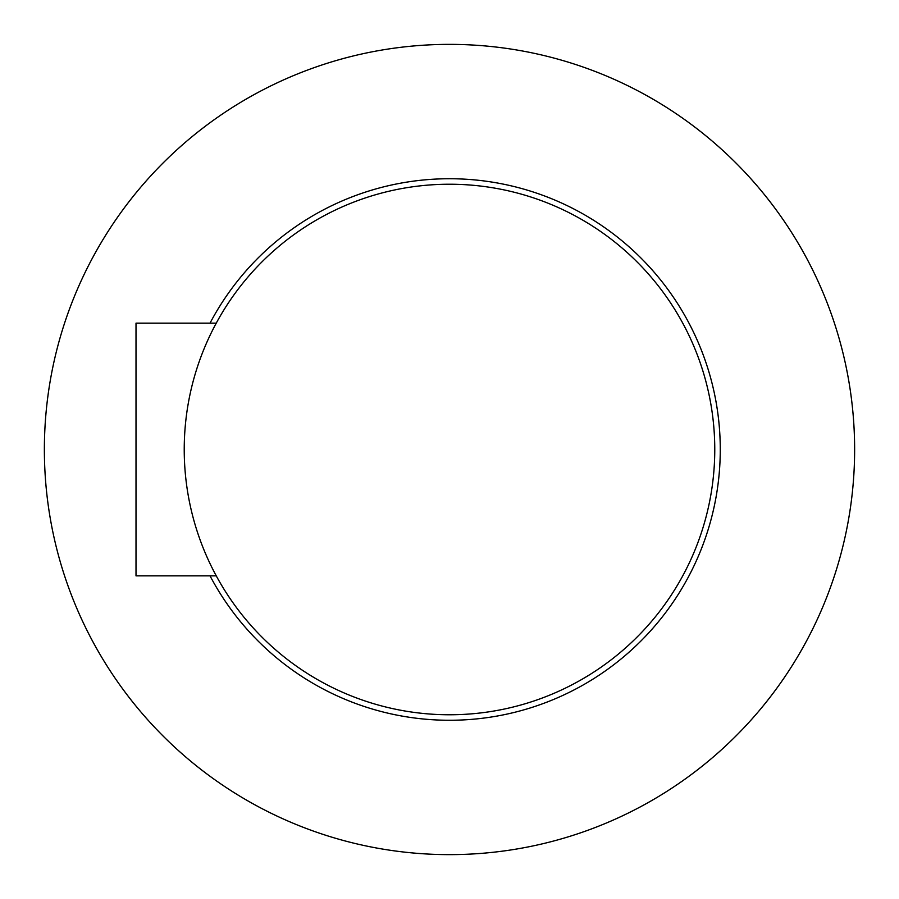 <?xml version="1.0" encoding="UTF-8"?>
<svg xmlns="http://www.w3.org/2000/svg" width="899" height="899" viewBox="0 0 899 899"><rect width="100%" height="100%" fill="white"/><g stroke="black" fill="none" stroke-linecap="round" stroke-linejoin="round"><path stroke-width="1.35" d="M188.262 403.437A265.261 265.261 0 0 1 495.563 188.262A265.261 265.261 0 0 1 710.738 495.563A265.261 265.261 0 0 1 403.437 710.738A265.261 265.261 0 0 1 188.262 403.437M519.847 50.524A405.134 405.134 0 0 1 848.476 519.847A405.134 405.134 0 0 1 379.153 848.476A405.134 405.134 0 0 1 50.524 379.153A405.134 405.134 0 0 1 519.847 50.524M210.029 323.134A270.768 270.768 0 0 1 716.155 496.518A270.768 270.768 0 0 1 210.029 575.866M216.266 575.866L136.007 575.866L136.007 323.134L216.266 323.134"/></g></svg>
